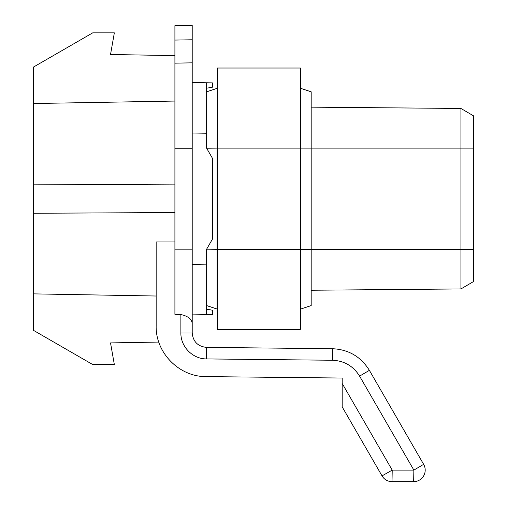 <?xml version="1.0" encoding="UTF-8"?>
<svg xmlns="http://www.w3.org/2000/svg" width="507" height="507" viewBox="0 0 507 507"><rect width="100%" height="100%" fill="white"/><g stroke="black" fill="none" stroke-linecap="round" stroke-linejoin="round"><path stroke-width="0.76" d="M174.909 55.618L110.526 54.496L114.341 32.86L92.711 32.86L33.582 67L33.582 184.136L174.909 184.871L33.582 184.136L33.582 213.27L174.909 212.534L33.582 213.27L33.582 293.876L156.162 296.018M342.187 383.463L392.215 470.116L382.024 475.883L342.187 406.887L342.187 378.045L206.096 376.606C179.313 376.872 155.611 352.916 156.162 326.134L156.162 241.966L174.909 241.966M192.21 324.886L192.21 62.836L174.909 63.16L174.909 314.315L180.879 314.555C188.274 316.178 192.052 319.334 192.21 324.024L192.21 332.966C193.059 341.636 197.819 346.446 206.482 347.384L332.37 348.721C348.505 349.437 360.838 356.643 369.381 370.344L423.649 464.342L413.864 470.116L413.661 481.65L392.012 481.65L413.661 481.65A11.534 11.534 0 0 0 423.649 464.342M192.21 132.999L206.634 133.252L206.634 148.228L212.401 158.222L212.401 239.184L206.634 249.171L206.634 264.147L192.21 264.401M206.634 88.218L212.401 87.198L212.401 82.875L192.21 82.521M206.634 82.774L206.634 133.252M174.909 25.654L192.21 25.35L192.21 39.774L174.909 40.072L174.909 25.654M174.909 63.16L174.909 40.072M192.21 62.836L192.21 25.35M382.024 475.883A11.534 11.534 0 0 0 392.012 481.65L392.215 470.116L413.864 470.116L359.59 376.118C353.328 366.067 344.278 360.781 332.453 360.255L206.558 358.924L206.482 347.384C197.819 346.446 193.059 341.636 192.21 332.966L180.879 332.966L180.879 314.555M192.21 314.879L212.401 314.53L212.401 310.202L206.634 309.188M206.634 314.632L206.634 264.147M158.742 342.067L110.526 342.909L114.341 364.539L92.711 364.539L33.582 330.406L33.582 293.876M206.634 148.228L217.091 148.12L217.091 249.286L300.721 249.286L300.366 68.027L300.366 329.373L217.446 329.373L217.091 309.067L206.634 305.582L217.091 309.067L217.091 249.286L206.634 249.171M342.187 378.045L206.096 376.606M332.453 360.255L332.37 348.721C348.505 349.437 360.838 356.643 369.381 370.344L359.59 376.118M332.37 348.721L328.485 348.677M408.667 438.39L421.152 460.02M217.091 309.067L217.446 329.373L300.366 329.373L300.721 309.067L311.184 305.582L311.184 91.824L300.721 88.338M473.418 249.286L460.926 249.286L460.926 108.46L473.418 115.78L473.418 281.619L460.926 288.939L460.926 249.286L300.721 249.286L300.721 309.067M473.418 148.12L217.446 148.12L217.446 329.373M300.366 68.027L217.446 68.027L217.446 148.12L217.091 148.12L217.446 68.027L300.366 68.027M217.091 88.338L206.634 91.824L217.091 88.338L217.446 68.027M473.418 281.619L460.926 288.939L311.184 290.245L460.926 288.939M460.926 108.46L311.184 107.154L460.926 108.46L473.418 115.78M192.21 249.171L174.909 249.171M192.21 148.228L174.909 148.228M206.558 358.924C192.78 359.057 180.593 346.737 180.879 332.966M33.582 103.523L174.909 101.058"/></g></svg>
